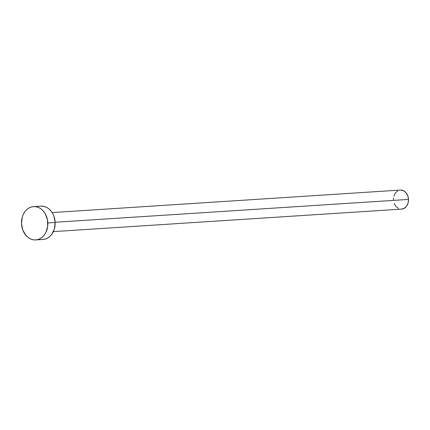<?xml version="1.0" encoding="UTF-8"?>
<svg xmlns="http://www.w3.org/2000/svg" width="430" height="430" viewBox="0 0 430 430"><rect width="100%" height="100%" fill="white"/><g stroke="black" fill="none" stroke-linecap="round" stroke-linejoin="round"><path stroke-width="0.64" d="M55.131 222.256L408.5 199.423A9.541 7.52 -93.7 0 0 400.368 190.071L403.523 190.721L406.038 192.731L407.785 195.784L408.5 199.423L55.131 222.256M35.733 239.924L43.059 239.451A16.695 13.158 -93.7 0 0 55.142 222.493L47.816 222.966L55.142 222.493A16.695 13.158 -93.7 0 0 40.909 206.126L33.583 206.604A16.695 13.158 86.3 0 1 47.816 222.966A16.695 13.158 86.3 0 1 35.733 239.924A16.695 13.158 86.3 0 1 21.5 223.557A16.695 13.158 86.3 0 1 33.583 206.604M40.872 206.131L43.919 206.373L46.424 207.265L48.762 208.754L50.831 210.786L52.567 213.275L53.895 216.134L55.142 222.493L54.384 228.9L51.74 234.371L49.826 236.495L47.612 238.086L45.177 239.091L42.624 239.467M21.5 223.557L22.258 217.15L23.36 214.242L24.902 211.678L26.816 209.56L29.03 207.964L31.46 206.959L34.018 206.583L36.593 206.846L39.098 207.738L41.436 209.227L43.505 211.259L45.241 213.748L47.434 219.719L47.687 226.228L45.951 232.281L44.414 234.85L42.5 236.968L40.286 238.559L37.851 239.564L35.298 239.94L32.718 239.677L30.213 238.784L27.88 237.296L25.805 235.264L22.747 229.916L21.5 223.557M53.374 231.614L401.598 209.109A9.541 7.52 -93.7 0 0 408.5 199.423L408.07 203.078L406.554 206.212L404.195 208.33L401.346 209.12M398.443 208.459L395.923 206.448L394.176 203.395M393.466 199.756L393.536 197.897M393.896 196.096L395.406 192.968L397.766 190.85M52.143 212.571L400.368 190.071"/></g></svg>
